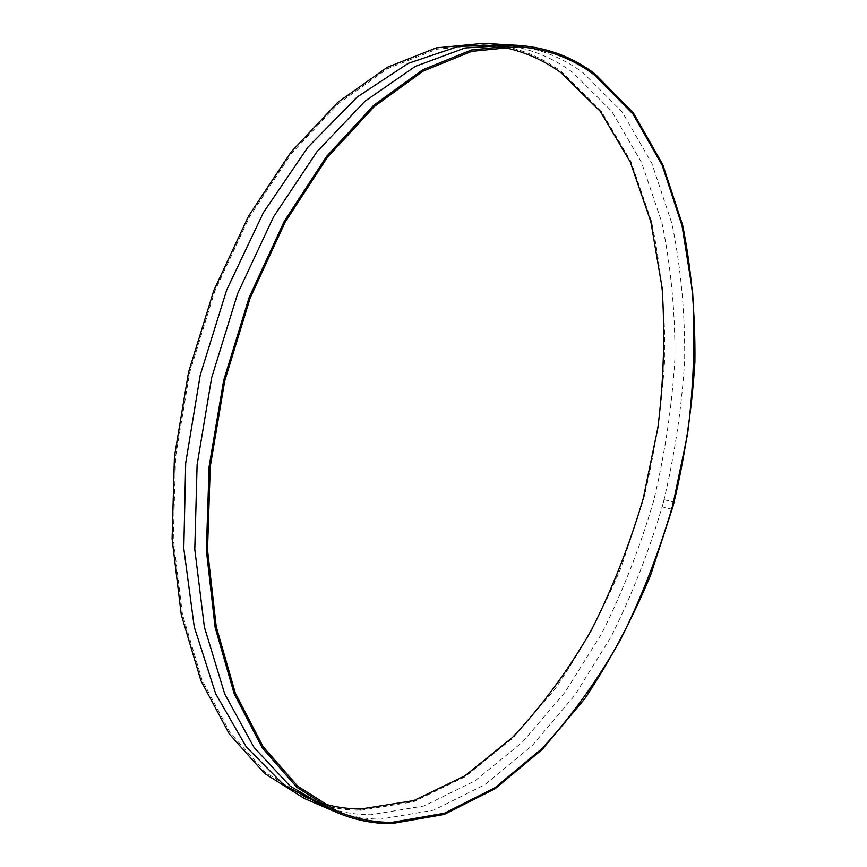 <?xml version="1.0" encoding="UTF-8"?>
<svg xmlns="http://www.w3.org/2000/svg" width="867" height="867" viewBox="0 0 867 867"><rect width="100%" height="100%" fill="white"/><g stroke="black" fill="none" stroke-linecap="round" stroke-linejoin="round"><path stroke-width="0.65" stroke-dasharray="4.33 3.25" d="M483.168 43.35C512.278 45.366 538.342 54.762 561.361 71.538L600.744 110.337L630.829 161.262L651.42 221.128C660.6 264.435 665.076 309.638 664.848 356.749C662.095 404.25 655.062 451.523 643.769 498.558L621.346 566.899C602.793 610.812 580.717 651.485 555.129 688.918L512.581 738.359L464.929 776.875L413.537 801.791L360.282 810.309C341.197 810.157 322.524 806.202 304.274 798.42M500.649 46.785L483.353 44.748L436.686 49.235L387.766 68.569L338.618 103.357L291.68 153.242L249.555 216.717L214.821 291.074L189.667 372.539L175.6 456.627L173.281 538.667L182.438 614.291L202.022 679.934L230.329 733.07L265.378 772.313L305.065 797.25L321.44 803.189M511.898 45.095C538.44 47.999 562.282 57.309 583.437 73.023L622.311 112.114L651.876 163.43L671.99 223.74C680.877 267.372 685.103 312.911 684.67 360.379C681.733 408.249 674.569 455.89 663.179 503.304C649.535 550.046 632.141 594.61 610.986 636.974L574.604 695.497L532.24 745.555L484.848 784.678L433.76 810.136L380.851 819.109C363.837 819.077 347.125 815.966 330.739 809.745M506.274 45.117C530.712 48.725 552.81 57.786 572.556 72.286L611.679 111.236L641.504 162.357L661.857 222.451C670.885 265.92 675.241 311.296 674.905 358.591C672.055 406.276 664.956 453.744 653.62 500.963C639.998 547.51 622.614 591.879 601.449 634.048L565.013 692.256L522.552 742.011L475.029 780.831L423.8 806.028L370.708 814.774C355.481 814.687 340.482 812.162 325.71 807.199M664.122 499.717L673.02 501.874L671.101 509.081L662.215 506.892L664.122 499.717M517.967 46.731L483.353 44.748M336.895 811.013L305.065 797.25"/><path stroke-width="1.3" d="M391.494 823.65C372.604 823.704 354.148 819.889 336.103 812.206L296.796 787.258L262.137 747.69L234.22 693.849L215.07 627.155L206.346 550.144L209.12 466.468L223.632 380.58L249.187 297.327L284.257 221.302L326.61 156.385L373.655 105.373L422.749 69.783L471.475 49.972L517.805 45.312C546.568 47.306 572.253 56.799 594.86 73.782L633.441 113.035L662.746 164.546L682.611 225.095C691.346 268.889 695.442 314.602 694.901 362.254C691.866 410.308 684.627 458.144 673.193 505.754L650.673 574.994C632.108 619.526 610.108 660.827 584.651 698.889L542.395 749.272L495.133 788.71L444.218 814.449L391.494 823.65M391.841 822.371L444.381 813.257L495.133 787.637L542.243 748.362C571.451 716.467 597.569 680.172 620.62 639.488C641.699 597.038 659.05 552.398 672.694 505.58L687.542 434.248C693.654 386.118 695.356 338.791 692.635 292.266L682.047 225.745L662.225 165.402L633.008 114.076L594.524 75.006C572.057 58.154 546.535 48.725 517.967 46.731L471.778 51.348L423.204 71.083L374.273 106.554L327.379 157.393L285.167 222.093L250.216 297.869L224.737 380.851L210.28 466.446L207.516 549.841L216.219 626.603L235.304 693.08L263.135 746.725L297.684 786.163L336.895 811.013C354.787 818.621 373.103 822.415 391.841 822.371M336.103 812.206L304.274 798.42L264.478 773.386L229.332 734.013L200.927 680.693L181.29 614.833L172.1 538.949L174.43 456.649L188.54 372.268L213.791 290.532L248.634 215.937L290.889 152.245L337.989 102.198L387.289 67.29L436.372 47.869L483.168 43.35L517.805 45.312M321.44 803.189C334.337 806.96 347.407 808.922 360.618 809.063L413.7 800.62L464.918 775.824L512.43 737.459C541.842 706.182 568.113 670.527 591.251 630.472C612.373 588.639 629.713 544.606 643.26 498.384L657.858 427.908C663.754 380.342 665.152 333.546 662.074 287.541L650.857 221.768L630.309 162.096L600.311 111.366L561.036 72.741C542.883 59.595 522.758 50.936 500.649 46.785M330.739 809.745L290.066 786.098L253.988 747.387L224.705 693.903L204.374 627.025L194.782 549.375L197.112 464.723L211.646 377.741L237.677 293.49L273.582 216.793L316.986 151.703L365.17 101.06L415.326 66.401L464.94 47.988L511.898 45.095M325.71 807.199L283.758 784.819L246.326 746.975L215.72 693.86L194.241 626.852L183.804 548.616L185.701 463.054L200.244 375.043L226.731 289.86L263.427 212.545L307.861 147.303L357.117 97.061L408.292 63.324L458.741 46.298L506.274 45.117"/></g></svg>
